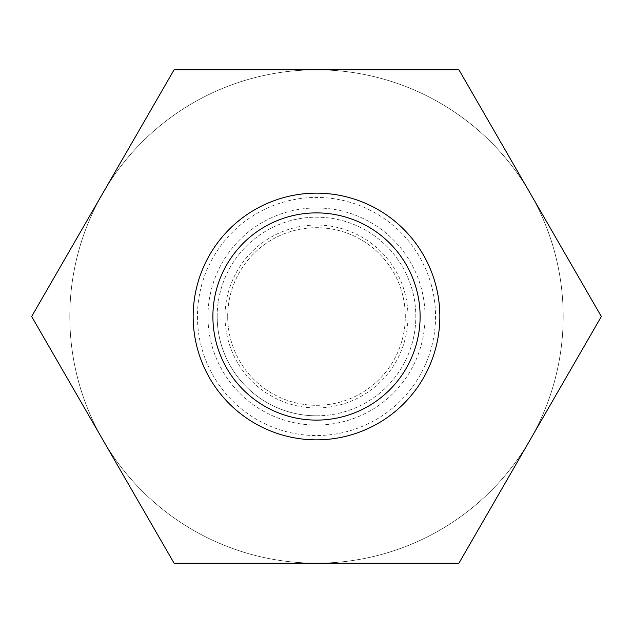 <?xml version="1.0" encoding="UTF-8"?>
<svg xmlns="http://www.w3.org/2000/svg" width="633" height="633" viewBox="0 0 633 633"><rect width="100%" height="100%" fill="white"/><g stroke="black" fill="none" stroke-linecap="round" stroke-linejoin="round"><path stroke-width="0.47" stroke-dasharray="3.17 2.37" d="M102.862 439.84L31.65 316.5L174.075 69.812L458.925 69.812L601.35 316.5L458.925 563.188L316.5 563.188A246.688 246.688 0 0 1 102.862 193.16A246.688 246.688 0 0 1 530.138 193.16A246.688 246.688 0 0 1 316.5 563.188L174.075 563.188L102.862 439.84A246.688 246.688 0 0 0 563.188 316.5A246.688 246.688 0 0 0 252.654 78.215A246.688 246.688 0 0 0 102.862 439.84M227.69 316.5A88.81 88.81 0 0 1 360.905 239.591A88.81 88.81 0 0 1 360.905 393.409A88.81 88.81 0 0 1 227.69 316.5A88.81 88.81 0 0 0 316.5 405.31A88.81 88.81 0 0 0 405.31 316.5A88.81 88.81 0 0 0 316.5 227.69A88.81 88.81 0 0 0 227.69 316.5M376.026 419.6A119.051 119.051 0 0 0 376.026 213.4A119.051 119.051 0 0 0 197.449 316.5A119.051 119.051 0 0 0 376.026 419.6M193.16 316.5A123.34 123.34 0 0 1 378.17 209.681A123.34 123.34 0 0 1 378.17 423.319A123.34 123.34 0 0 1 193.16 316.5M316.5 415.818A99.318 99.318 0 0 0 415.818 316.5A99.318 99.318 0 0 0 316.5 217.182A99.318 99.318 0 0 0 217.182 316.5A99.318 99.318 0 0 0 316.5 415.818M217.182 316.5A99.318 99.318 0 0 1 412.431 290.792A99.318 99.318 0 0 1 366.159 402.509A99.318 99.318 0 0 1 217.182 316.5M407.953 316.5A91.453 91.453 0 0 0 316.5 225.047A91.453 91.453 0 0 0 225.047 316.5A91.453 91.453 0 0 0 316.5 407.953A91.453 91.453 0 0 0 407.953 316.5M425.044 316.5A108.544 108.544 0 0 0 262.228 222.499A108.544 108.544 0 0 0 262.228 410.5A108.544 108.544 0 0 0 425.044 316.5"/><path stroke-width="0.95" d="M458.925 69.812L174.075 69.812L31.65 316.5L174.075 563.188L458.925 563.188L601.35 316.5L458.925 69.812M212.894 316.5A103.606 103.606 0 0 1 368.303 226.772A103.606 103.606 0 0 1 368.303 406.228A103.606 103.606 0 0 1 212.894 316.5M193.16 316.5A123.34 123.34 0 0 1 378.17 209.681A123.34 123.34 0 0 1 378.17 423.319A123.34 123.34 0 0 1 193.16 316.5"/></g></svg>
